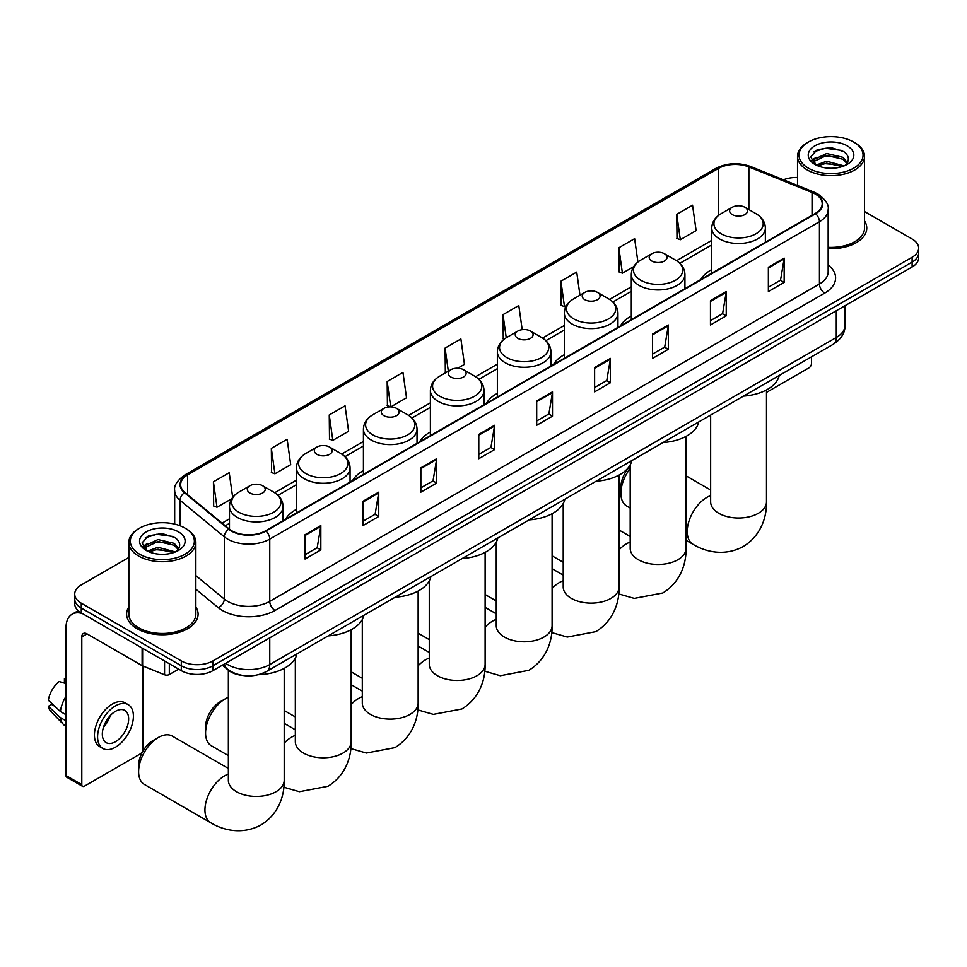 <?xml version="1.0" encoding="UTF-8"?>
<svg xmlns="http://www.w3.org/2000/svg" width="967" height="967" viewBox="0 0 967 967"><rect width="100%" height="100%" fill="white"/><g stroke="black" fill="none" stroke-linecap="round" stroke-linejoin="round"><path stroke-width="1.45" d="M296.446 509.367A39.466 22.785 0 0 0 285.603 519.243M363.423 470.699A39.466 22.785 0 0 0 352.58 480.575M430.388 432.031A39.466 22.785 0 0 0 419.557 441.907M497.364 393.364A39.466 22.785 0 0 0 486.534 403.239M564.341 354.696A39.466 22.785 0 0 0 553.499 364.571M631.306 316.028A39.466 22.785 0 0 0 620.476 325.915M711.76 269.588A39.466 22.785 0 0 0 700.93 279.463M242.427 675.425A22.338 12.897 180 0 1 228.297 670.143L222.325 665.211M128.841 557.463L81.264 584.938A22.338 12.897 0 0 0 74.725 594.052L74.725 603.783A22.338 12.897 0 0 0 81.264 612.897L181.3 670.663A22.338 12.897 0 0 0 212.897 670.663L912.111 266.977A22.338 12.897 0 0 0 918.65 257.851L918.65 252.991A22.338 12.897 0 0 1 912.111 262.105A22.338 12.897 0 0 0 918.65 252.991L918.65 248.12A22.338 12.897 0 0 0 912.111 239.006L864.534 211.531M74.725 594.052A22.338 12.897 0 0 0 81.264 603.178L181.3 660.932A22.338 12.897 0 0 0 212.897 660.932L212.897 665.792L912.111 262.105L212.897 665.792A22.338 12.897 0 0 1 181.3 665.792A22.338 12.897 0 0 0 212.897 665.792L212.897 670.663M81.264 603.178L81.264 608.038L181.3 665.792L81.264 608.038A22.338 12.897 0 0 1 74.725 598.924A22.338 12.897 0 0 0 81.264 608.038L81.264 612.897M128.841 606.938A35.743 20.633 0 0 0 126.604 614.118A35.743 20.633 0 0 0 137.072 628.707A35.743 20.633 0 0 0 176.03 633.18A35.743 20.633 0 0 0 198.09 614.118A35.743 20.633 0 0 0 195.854 606.938A35.743 20.633 0 0 1 198.09 614.118A35.743 20.633 0 0 1 176.03 633.18A35.743 20.633 0 0 1 137.072 628.707A35.743 20.633 0 0 1 126.604 614.118A35.743 20.633 0 0 1 128.841 606.938M815.229 194.016A23.824 13.756 180 0 1 822.204 203.747A23.824 13.756 180 0 1 815.229 213.465L265.55 530.823A23.824 13.756 180 0 1 229.179 528.985L184.939 492.517A23.824 13.756 180 0 1 180.636 484.624A23.824 13.756 180 0 1 187.61 474.894L718.36 168.476A23.824 13.756 180 0 1 748.869 166.928L812.05 192.469A23.824 13.756 180 0 1 815.229 194.016M815.652 193.775A24.429 14.106 0 0 0 812.389 192.191L749.22 166.65A24.429 14.106 0 0 0 717.937 168.234L187.187 474.652A24.429 14.106 0 0 0 184.455 492.711L228.695 529.191A24.429 14.106 0 0 0 265.961 531.064L815.652 213.707A24.429 14.106 0 0 0 815.652 193.775M305.04 534.715L305.04 559.035L320.826 549.921L320.826 525.601L305.04 534.715M305.04 554.72L317.2 547.697L320.766 526.411A5.959 3.445 -120 0 0 320.826 525.601M317.091 547.757L320.826 549.921M362.951 501.281L362.951 525.601L378.75 516.475L378.75 492.155L362.951 501.281M362.951 521.286L375.111 514.263L378.677 492.965A5.959 3.445 -120 0 0 378.75 492.155M375.015 514.323L378.75 516.475M420.863 467.847L420.863 492.155L436.661 483.041L436.661 458.721L420.863 467.847M420.863 487.852L433.035 480.817L436.601 459.53A5.959 3.445 -120 0 0 436.661 458.721M432.926 480.889L436.661 483.041M478.786 434.401L478.786 458.721L494.584 449.607L494.584 425.287L478.786 434.401M478.786 454.405L490.946 447.383L494.512 426.096A5.959 3.445 -120 0 0 494.584 425.287M490.849 447.443L494.584 449.607M768.366 267.218L768.366 291.538L784.164 282.412L784.164 258.092L768.366 267.218M768.366 287.223L780.538 280.188L784.104 258.902A5.959 3.445 -120 0 0 784.164 258.092M780.429 280.261L784.164 282.412M710.455 300.652L710.455 324.972L726.241 315.846L726.241 291.538L710.455 300.652M710.455 320.657L722.615 313.634L726.181 292.336A5.959 3.445 -120 0 0 726.241 291.538M722.506 313.695L726.241 315.846M652.532 334.086L652.532 358.406L668.33 349.292L668.33 324.972L652.532 334.086M652.532 354.091L664.704 347.068L668.27 325.782A5.959 3.445 -120 0 0 668.33 324.972M664.595 347.129L668.33 349.292M594.62 367.533L594.62 391.853L610.419 382.727L610.419 358.406L594.62 367.533M594.62 387.537L606.78 380.502L610.346 359.216A5.959 3.445 -120 0 0 610.419 358.406M606.672 380.575L610.419 382.727M536.697 400.967L536.697 425.287L552.495 416.161L552.495 391.84L536.697 400.967M536.697 420.971L548.869 413.949L552.435 392.65A5.959 3.445 -120 0 0 552.495 391.84M548.76 414.009L552.495 416.161M828.163 248.628A35.743 20.633 0 0 0 866.77 228.067A35.743 20.633 0 0 0 864.534 220.875A35.743 20.633 0 0 1 866.77 228.067A35.743 20.633 0 0 1 828.163 248.628M212.897 660.932L912.111 257.246A22.338 12.897 0 0 0 918.65 248.12M797.521 177.493A22.338 12.897 0 0 0 783.5 179.789M329.251 414.952L332.817 440.36L348.616 431.234L345.05 405.826L329.251 414.952L329.505 439.115M271.34 448.386L274.906 473.794L290.704 464.68L287.139 439.272L271.34 448.386L271.594 472.561M232.684 497.401L229.215 472.706L213.417 481.82L213.671 505.995M522.192 329.662L518.795 305.512L503.009 314.638L503.263 338.813M579.958 295.189L576.719 272.078L560.92 281.192L561.174 305.367M637.918 261.997L634.63 238.644L618.844 247.757L619.098 271.932M676.755 214.323L680.321 239.731L696.119 230.605L692.553 205.197L676.755 214.323L677.009 238.498M390.801 406.877L406.527 397.8L402.961 372.392L387.175 381.506L387.429 405.681M457.778 368.209L464.45 364.366L460.884 338.958L445.086 348.072L445.34 372.247M446.041 372.513L445.086 372.15M445.086 348.072L448.325 371.183M504.194 339.151L503.009 338.716M503.009 314.638L506.249 337.761M560.92 281.192L564.486 306.612L566.638 305.367M564.486 306.612L560.92 305.27M618.844 247.757L622.41 273.165L633.615 266.699M622.41 273.165L618.844 271.836M680.321 239.731L676.755 238.402M390.62 406.877L387.175 405.584M387.175 381.506L390.728 406.877M332.817 440.36L329.251 439.03M274.906 473.794L271.34 472.464M213.417 481.82L216.983 507.24L231.778 498.694M216.983 507.24L213.417 505.898M766.493 392.384L808.908 367.895A3.723 2.152 120 0 0 811.543 363.338L811.543 356.823M808.388 168.173A32.02 18.482 0 0 0 853.668 168.173A32.02 18.482 0 0 0 853.668 142.028L854.719 142.645A33.507 19.34 0 0 1 864.534 156.316A33.507 19.34 0 0 1 843.853 174.193A33.507 19.34 0 0 1 807.336 169.999A33.507 19.34 0 0 1 797.521 156.316A33.507 19.34 0 0 1 807.336 142.645L808.388 142.028A32.02 18.482 0 0 0 808.388 168.173M828.163 247.334A33.507 19.34 0 0 0 864.534 228.067L864.534 156.316M816.124 165.055L826.664 161.223L844.082 165.889M817.719 165.78L826.664 163.157L842.269 166.542M815.834 164.91L814.19 161.296L814.77 159.096L826.664 153.511L842.922 157.307L847.382 162.589M814.238 163.846L814.19 161.296M814.311 162.263L814.77 161.018L826.664 155.433L842.922 159.241L846.874 163.387M844.783 165.587A16.826 9.718 0 0 0 845.509 164.946C849.8 160.268 849.231 155.82 843.804 151.601L830.641 147.455L817.067 149.825L810.757 156.811L814.843 164.293M847.14 145.799A22.785 13.151 0 0 0 814.963 145.775A22.785 13.151 0 0 0 814.818 164.354A22.785 13.151 0 0 0 814.915 164.402A22.785 13.151 0 0 0 847.237 164.354A22.785 13.151 0 0 0 847.14 145.799M846.935 164.523L848.579 163.399M854.719 142.645L853.668 142.028A32.02 18.482 0 0 0 808.388 142.028M813.936 151.746L825.347 148.241L841.919 150.453M811.748 161.138L814.855 158.939M819.992 156.932L825.347 155.965L838.752 157.113M819.992 164.656L825.347 163.677L838.752 164.837M811.398 160.522L816.148 157.331M630.194 468.512A27.922 16.125 120 0 0 620.887 493.23L620.887 487.15A20.476 11.822 -60 0 1 630.194 466.167M620.887 493.23A27.922 16.125 120 0 0 626.676 506.007L630.194 508.038M732.249 214.565A8.933 5.161 0 0 0 744.88 214.565A8.933 5.161 0 0 0 744.88 207.264L755.976 213.671A24.622 14.215 0 0 1 755.976 233.784A24.622 14.215 0 0 1 721.152 233.784A24.622 14.215 0 0 1 721.152 213.671C715.096 217.273 711.954 222.059 711.76 228.031A26.81 15.472 0 0 0 719.617 238.97A26.81 15.472 0 0 0 748.821 242.318A26.81 15.472 0 0 0 765.368 228.031C765.175 222.059 762.044 217.273 755.976 213.671L744.88 207.264A8.933 5.161 0 0 0 732.249 207.264A8.933 5.161 0 0 0 732.249 214.565M743.49 396.107A40.952 23.643 0 0 0 779.221 375.474M651.794 261.017A8.933 5.161 0 0 0 664.438 261.017A8.933 5.161 0 0 0 664.438 253.717L675.534 260.123A24.622 14.215 0 0 1 675.534 280.225A24.622 14.215 0 0 1 640.698 280.225A24.622 14.215 0 0 1 640.698 260.123C634.642 263.725 631.511 268.512 631.306 274.471A26.81 15.472 0 0 0 639.163 285.422A26.81 15.472 0 0 0 668.378 288.77A26.81 15.472 0 0 0 684.926 274.471C684.721 268.512 681.59 263.725 675.534 260.123L664.438 253.717A8.933 5.161 0 0 0 651.794 253.717A8.933 5.161 0 0 0 651.794 261.017M663.036 442.56A40.952 23.643 0 0 0 698.778 421.926M584.83 299.673A8.933 5.161 0 0 0 597.461 299.673A8.933 5.161 0 0 0 597.461 292.385L608.557 298.791A24.622 14.215 0 0 1 608.557 318.892A24.622 14.215 0 0 1 573.733 318.892A24.622 14.215 0 0 1 573.733 298.791C567.665 302.393 564.535 307.18 564.341 313.139A26.81 15.472 0 0 0 572.186 324.078A26.81 15.472 0 0 0 601.401 327.438A26.81 15.472 0 0 0 617.949 313.139C617.756 307.18 614.625 302.393 608.557 298.791L597.461 292.385A8.933 5.161 0 0 0 584.83 292.385A8.933 5.161 0 0 0 584.83 299.673M596.071 481.228A40.952 23.643 0 0 0 631.802 460.594M517.853 338.341A8.933 5.161 0 0 0 530.484 338.341A8.933 5.161 0 0 0 530.484 331.052L541.58 337.459A24.622 14.215 0 0 1 541.58 357.56A24.622 14.215 0 0 1 506.756 357.56A24.622 14.215 0 0 1 506.756 337.459C500.688 341.061 497.558 345.835 497.364 351.807A26.81 15.472 0 0 0 505.221 362.746A26.81 15.472 0 0 0 534.425 366.106A26.81 15.472 0 0 0 550.972 351.807C550.779 345.835 547.648 341.061 541.58 337.459L530.484 331.052A8.933 5.161 0 0 0 517.853 331.052A8.933 5.161 0 0 0 517.853 338.341M529.094 519.895A40.952 23.643 0 0 0 564.825 499.262M450.876 377.009A8.933 5.161 0 0 0 463.519 377.009A8.933 5.161 0 0 0 463.519 369.72L474.616 376.127A24.622 14.215 0 0 1 474.616 396.228A24.622 14.215 0 0 1 439.78 396.228A24.622 14.215 0 0 1 439.78 376.127C433.724 379.729 430.593 384.503 430.388 390.475A26.81 15.472 0 0 0 438.244 401.414A26.81 15.472 0 0 0 467.46 404.774A26.81 15.472 0 0 0 484.008 390.475C483.802 384.503 480.672 379.729 474.616 376.127L463.519 369.72A8.933 5.161 0 0 0 450.876 369.72A8.933 5.161 0 0 0 450.876 377.009M462.117 558.551A40.952 23.643 0 0 0 497.848 537.93M383.911 415.677A8.933 5.161 0 0 0 396.543 415.677A8.933 5.161 0 0 0 396.543 408.376L407.639 414.783A24.622 14.215 0 0 1 407.639 434.896A24.622 14.215 0 0 1 372.815 434.896A24.622 14.215 0 0 1 372.815 414.783C366.747 418.385 363.616 423.171 363.423 429.143A26.81 15.472 0 0 0 371.268 440.082A26.81 15.472 0 0 0 400.483 443.442A26.81 15.472 0 0 0 417.031 429.143C416.837 423.171 413.707 418.385 407.639 414.783L396.543 408.376A8.933 5.161 0 0 0 383.911 408.376A8.933 5.161 0 0 0 383.911 415.677M395.152 597.219A40.952 23.643 0 0 0 430.883 576.598M205.572 733.01L205.572 726.93A20.476 11.822 -60 0 1 220.053 701.849L225.323 698.815A27.922 16.125 120 0 0 205.572 733.01A27.922 16.125 120 0 0 211.362 745.787L228.357 755.602M316.934 454.345A8.933 5.161 0 0 0 329.566 454.345A8.933 5.161 0 0 0 329.566 447.044L340.662 453.45A24.622 14.215 0 0 1 340.662 473.564A24.622 14.215 0 0 1 305.838 473.564A24.622 14.215 0 0 1 305.838 453.45C299.77 457.053 296.639 461.839 296.446 467.81A26.81 15.472 0 0 0 304.303 478.75A26.81 15.472 0 0 0 333.506 482.098A26.81 15.472 0 0 0 350.054 467.81C349.861 461.839 346.73 457.053 340.662 453.45L329.566 447.044A8.933 5.161 0 0 0 316.934 447.044A8.933 5.161 0 0 0 316.934 454.345M328.176 635.887A40.952 23.643 0 0 0 363.906 615.254M228.357 697.328A27.922 16.125 120 0 0 225.323 698.815L220.053 701.849M138.607 771.678L138.607 765.598A20.476 11.822 -60 0 1 153.076 740.517L158.346 737.47A27.922 16.125 120 0 0 158.346 737.483A27.922 16.125 120 0 0 138.607 771.678A27.922 16.125 120 0 0 144.385 784.455L210.721 822.76A27.922 16.125 -60 0 1 206.442 800.386A27.922 16.125 -60 0 1 224.682 775.776A27.922 16.125 -60 0 1 228.357 774.059M249.957 493.013A8.933 5.161 0 0 0 262.601 493.013A8.933 5.161 0 0 0 262.601 485.712L273.697 492.118A24.622 14.215 0 0 1 273.697 512.232A24.622 14.215 0 0 1 238.861 512.232A24.622 14.215 0 0 1 238.861 492.118C232.805 495.72 229.675 500.507 229.469 506.466A26.81 15.472 0 0 0 237.326 517.418A26.81 15.472 0 0 0 266.541 520.766A26.81 15.472 0 0 0 283.089 506.466C282.884 500.507 279.753 495.72 273.697 492.118L262.601 485.712A8.933 5.161 0 0 0 249.957 485.712A8.933 5.161 0 0 0 249.957 493.013M258.479 674.688A40.952 23.643 0 0 0 296.929 653.922M228.357 768.451L172.307 736.092A27.922 16.125 120 0 0 158.346 737.47L153.076 740.517M169.322 663.737L169.322 674.531L178.665 669.14M82.376 613.549A29.784 17.201 -120 0 0 72.162 614.166A29.784 17.201 -120 0 0 65.998 627.801L65.998 775.534L81.796 784.648L81.796 636.915A7.446 4.303 60 0 1 83.331 633.506A7.446 4.303 60 0 1 87.054 633.881L142.113 665.659L142.113 648.035M81.796 784.648A3.723 2.152 120 0 0 82.558 786.352L66.771 777.238A3.723 2.152 -60 0 1 65.998 775.534M82.558 786.352A3.723 2.152 120 0 0 84.419 786.171L140.239 753.946A3.723 2.152 120 0 0 142.862 749.389L142.862 666.009M169.322 674.531A3.723 2.152 180 0 1 164.559 674.773L142.608 665.9A3.723 2.152 180 0 1 142.113 665.659M115.484 741.725A18.615 10.746 120 0 0 127.644 725.323A18.615 10.746 120 0 0 124.791 710.407A18.615 10.746 120 0 0 115.484 711.337A18.615 10.746 120 0 0 103.324 727.74A18.615 10.746 120 0 0 106.177 742.656A18.615 10.746 120 0 0 115.484 741.725M103.457 727.305A18.615 10.746 120 0 0 110.141 715.725M65.998 678.967L64.414 678.496L64.414 682.231L65.998 683.149M128.152 704.605L124.985 702.779A25.311 14.614 120 0 0 112.329 704.036A25.311 14.614 120 0 0 95.793 726.35A25.311 14.614 120 0 0 99.674 746.633L102.828 748.458A25.311 14.614 120 0 0 115.484 747.201A25.311 14.614 120 0 0 132.032 724.899A25.311 14.614 120 0 0 128.152 704.605A25.311 14.614 120 0 0 115.484 705.862A25.311 14.614 120 0 0 98.948 728.175A25.311 14.614 120 0 0 102.828 748.458M65.998 696.373A24.574 14.191 120 0 0 60.401 711.519L48.35 700.241A19.364 11.181 120 0 1 59.156 681.53L65.998 683.609M65.998 714.746L60.401 711.519M54.865 706.345L51.589 704.447L48.35 706.321L60.401 717.599L65.998 720.826M60.401 717.599A24.574 14.191 120 0 0 63.435 724.464A24.574 14.191 120 0 0 65.297 725.927L65.998 726.326M65.998 678.048A19.364 11.181 120 0 0 64.414 678.496M48.35 706.321A19.364 11.181 120 0 0 50.635 711.144L63.435 724.464M139.707 554.236A32.02 18.482 0 0 0 184.987 554.236A32.02 18.482 0 0 0 184.987 528.091L186.039 528.695A33.507 19.34 0 0 1 195.854 542.378A33.507 19.34 0 0 1 175.172 560.244A33.507 19.34 0 0 1 138.656 556.061A33.507 19.34 0 0 1 128.841 542.378A33.507 19.34 0 0 1 138.656 528.695L139.707 528.091A32.02 18.482 0 0 0 139.707 554.236M128.841 542.378L128.841 614.118A33.507 19.34 0 0 0 138.656 627.801A33.507 19.34 0 0 0 175.172 631.995A33.507 19.34 0 0 0 195.854 614.118L195.854 542.378M147.455 551.117L157.996 547.286L175.402 551.939M149.051 551.843L157.996 549.22L173.601 552.604M147.165 550.972L145.521 547.346L146.09 545.146L157.996 539.562L174.253 543.369L178.714 548.64M145.57 549.909L145.521 547.346M145.63 548.313L146.09 547.08L157.996 541.496L174.253 545.291L178.206 549.449M176.115 551.649A16.826 9.718 0 0 0 176.828 551.009C181.119 546.331 180.551 541.871 175.124 537.652L161.96 533.518L148.386 535.875L142.076 542.874L146.174 550.356M178.46 531.862A22.785 13.151 0 0 0 146.283 531.826A22.785 13.151 0 0 0 146.138 550.404A22.785 13.151 0 0 0 146.235 550.465A22.785 13.151 0 0 0 178.557 550.404A22.785 13.151 0 0 0 178.46 531.862M178.254 550.574L179.898 549.461M186.039 528.695L184.987 528.091A32.02 18.482 0 0 0 139.707 528.091M145.268 537.797L156.666 534.292L173.25 536.504M143.068 547.201L146.174 544.989M151.323 542.983L156.666 542.016L170.083 543.164M151.323 550.707L156.666 549.74L170.083 550.888M142.717 546.573L147.468 543.381M225.637 663.302A29.784 17.201 0 0 0 227.632 664.583A29.784 17.201 0 0 0 269.757 664.583L836.286 337.495A29.784 17.201 0 0 0 845.013 325.335C845.231 332.721 841.29 339.054 833.203 344.312L266.674 671.4A14.892 8.594 60 0 0 269.757 664.583L269.757 637.833M836.286 310.745L836.286 337.495A14.892 8.594 60 0 1 833.203 344.312M224.429 664.003A14.892 9.96 129.5 0 0 227.027 668.838L222.507 665.115M912.111 266.977L912.111 257.246M181.3 670.663L181.3 660.932M828.163 265.018A37.23 21.492 180 0 1 824.706 293.11L275.027 610.467A7.446 4.303 60 0 1 269.757 601.353L819.436 283.996A29.784 17.201 0 0 0 828.163 271.836L828.163 209.573A29.784 17.201 180 0 1 819.436 221.733A7.446 4.303 -120 0 0 815.652 213.707M275.027 610.467A37.23 21.492 180 0 1 222.374 610.467A37.23 21.492 180 0 1 218.204 607.602L195.854 589.181M228.695 529.191A7.446 4.98 129.5 0 0 224.296 536.794L224.296 599.057A29.784 17.201 0 0 0 227.632 601.353A29.784 17.201 0 0 0 269.757 601.353L269.757 539.09A29.784 17.201 180 0 1 224.296 536.794L180.067 500.326A29.784 17.201 180 0 1 174.676 490.462L174.676 524.102M828.163 209.573C829.154 204.931 825.733 199.734 817.901 194.004L813.984 192.107A7.446 3.481 112 0 0 812.389 192.191M813.984 192.107L750.803 166.566C738.474 162.202 726.773 162.843 715.689 168.476A7.446 4.303 60 0 1 717.937 168.234M187.187 474.652A7.446 4.303 -120 0 0 184.939 474.894C177.215 480.454 173.794 485.639 174.676 490.462M184.455 492.711A7.446 4.98 129.5 0 0 180.067 500.326L180.067 525.758M750.803 166.566A7.446 3.481 112 0 0 749.22 166.65M265.961 531.064A7.446 4.303 60 0 1 269.757 539.09L819.436 221.733L819.436 283.996A7.446 4.303 60 0 0 824.706 293.11M195.854 575.607L224.296 599.057A7.446 4.98 -50.5 0 1 218.204 607.602M187.61 474.894L187.61 494.717M812.05 192.469L812.05 215.303M748.869 166.928L748.869 209.573M718.36 168.476L718.36 215.556M711.76 240.372L676.513 260.727M631.306 286.824L609.548 299.395M564.341 325.492L542.572 338.051M497.364 364.16L475.595 376.719M430.388 402.828L408.63 415.387M363.423 441.496L341.653 454.055M296.446 480.152L274.676 492.723M229.469 518.82L222.047 523.111M536.697 401.74L552.435 392.65M594.62 368.294L610.346 359.216M652.532 334.86L668.27 325.782M710.455 301.426L726.181 292.336M768.366 267.98L784.104 258.902M478.786 435.174L494.512 426.096M420.863 468.608L436.601 459.53M362.951 502.054L378.677 492.965M305.04 535.488L320.766 526.411M766.493 389.931L766.493 501.885A27.922 16.125 180 0 1 758.309 513.296A27.922 16.125 180 0 1 718.819 513.296A27.922 16.125 180 0 1 710.648 501.885L710.709 502.985M766.493 501.885C766.867 515.907 761.658 535.271 743.272 546.524C724.343 556.823 704.967 551.649 693.013 544.312A27.922 16.125 -60 0 1 688.734 521.938A27.922 16.125 -60 0 1 706.974 497.328A27.922 16.125 -60 0 1 710.648 495.612M686.038 436.383L686.038 548.337A27.922 16.125 180 0 1 677.855 559.736A27.922 16.125 180 0 1 638.377 559.736A27.922 16.125 180 0 1 630.194 548.337L630.254 549.425M619.061 549.776A27.922 16.125 -60 0 1 626.519 543.78A27.922 16.125 -60 0 1 630.194 542.064M619.061 475.051L619.061 587.005A27.922 16.125 180 0 1 610.89 598.404A27.922 16.125 180 0 1 571.4 598.404A27.922 16.125 180 0 1 563.217 587.005L563.29 588.093M552.097 588.444A27.922 16.125 -60 0 1 559.555 582.448A27.922 16.125 -60 0 1 563.217 580.72M552.097 513.719L552.097 625.673A27.922 16.125 180 0 1 543.913 637.072A27.922 16.125 180 0 1 504.423 637.072A27.922 16.125 180 0 1 496.252 625.673L496.313 626.761M485.12 627.112A27.922 16.125 -60 0 1 492.578 621.116A27.922 16.125 -60 0 1 496.252 619.388M485.12 552.375L485.12 664.341A27.922 16.125 180 0 1 476.936 675.74A27.922 16.125 180 0 1 437.459 675.74A27.922 16.125 180 0 1 429.275 664.341L429.336 665.429M418.143 665.779A27.922 16.125 -60 0 1 425.601 659.784A27.922 16.125 -60 0 1 429.275 658.056M418.143 591.042L418.143 703.009A27.922 16.125 180 0 1 409.972 714.408A27.922 16.125 180 0 1 370.482 714.408A27.922 16.125 180 0 1 362.299 703.009L362.371 704.097M351.178 704.435A27.922 16.125 -60 0 1 358.636 698.44A27.922 16.125 -60 0 1 362.299 696.723M351.178 629.71L351.178 741.677A27.922 16.125 180 0 1 342.995 753.075A27.922 16.125 180 0 1 303.505 753.075A27.922 16.125 180 0 1 295.334 741.677L295.394 742.765M284.201 743.103A27.922 16.125 -60 0 1 291.659 737.108A27.922 16.125 -60 0 1 295.334 735.391M284.201 668.378L284.201 780.333A27.922 16.125 180 0 1 276.018 791.731A27.922 16.125 180 0 1 236.54 791.731A27.922 16.125 180 0 1 228.357 780.333L228.417 781.433M81.796 636.915L87.054 633.881M142.608 648.313L142.608 665.9M164.559 674.773L164.559 660.993M266.674 671.4C254.684 677.42 242.705 677.42 230.726 671.4L227.027 668.838M845.013 325.335L845.013 305.705M715.689 168.476L184.939 474.894M711.76 244.905L679.849 263.326M631.306 291.357L612.885 301.994M564.341 330.025L545.908 340.662M497.364 368.693L478.931 379.33M430.388 407.361L411.966 417.998M363.423 446.029L344.989 456.666M296.446 484.685L278.012 495.334M229.469 523.352L225.287 525.77M797.521 185.459L797.521 156.316M693.013 544.312L686.038 540.287M765.368 242.258L765.368 228.031M711.76 273.202L711.76 228.031M732.249 207.264L721.152 213.671M710.648 490.003L686.038 475.8M710.648 415.073L710.648 501.885M686.038 548.337C686.413 562.359 681.203 581.723 662.83 592.976L634.255 598.38L618.711 593.907M563.217 562.274L552.097 555.844M684.926 288.698L684.926 274.471M631.306 319.654L631.306 274.471M651.794 253.717L640.698 260.123M630.194 536.455L619.061 530.025M630.194 464.873L630.194 548.337M619.061 587.005C619.448 601.027 614.226 620.391 595.853 631.644L567.278 637.048L551.746 632.575M496.252 600.942L485.12 594.512M617.949 327.366L617.949 313.139M564.341 358.322L564.341 313.139M584.83 292.385L573.733 298.791M563.217 575.123L552.097 568.693M563.217 503.541L563.217 587.005M552.097 625.673C552.471 639.695 547.262 659.059 528.876 670.3L500.302 675.715L484.769 671.231M429.275 639.61L418.143 633.18M550.972 366.034L550.972 351.807M497.364 396.99L497.364 351.807M517.853 331.052L506.756 337.459M496.252 613.791L485.12 607.361M496.252 542.209L496.252 625.673M485.12 664.341C485.494 678.363 480.285 697.727 461.912 708.968L433.337 714.383L417.792 709.899M362.299 678.266L351.178 671.847M484.008 404.702L484.008 390.475M430.388 435.658L430.388 390.475M450.876 369.72L439.78 376.127M429.275 652.459L418.143 646.029M429.275 580.877L429.275 664.341M418.143 703.009C418.53 717.031 413.308 736.395 394.935 747.636L366.36 753.051L350.828 748.567M295.334 716.934L284.201 710.515M417.031 443.37L417.031 429.143M363.423 474.313L363.423 429.143M383.911 408.376L372.815 414.783M362.299 691.115L351.178 684.696M362.299 619.545L362.299 703.009M351.178 741.677C351.553 755.698 346.343 775.051 327.958 786.304L299.383 791.719L283.851 787.235M350.054 482.037L350.054 467.81M296.446 512.981L296.446 467.81M316.934 447.044L305.838 453.45M295.334 729.783L284.201 723.364M295.334 658.213L295.334 741.677M284.201 780.333C284.576 794.354 279.366 813.718 260.981 824.972C242.052 835.258 222.688 830.097 210.721 822.76M283.089 520.705L283.089 506.466M229.469 529.227L229.469 506.466M249.957 485.712L238.861 492.118M228.357 670.191L228.357 780.333M72.162 614.166L78.194 610.685"/></g></svg>
